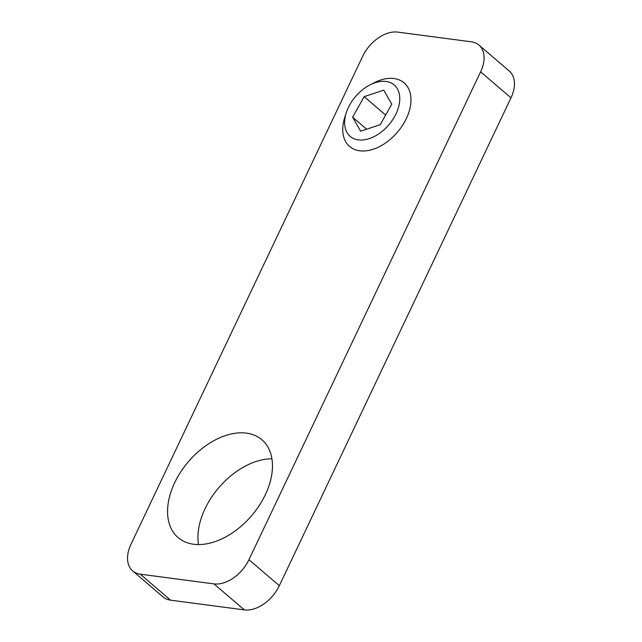 <?xml version="1.0" encoding="UTF-8"?>
<svg xmlns="http://www.w3.org/2000/svg" width="642" height="642" viewBox="0 0 642 642"><rect width="100%" height="100%" fill="white"/><g stroke="black" fill="none" stroke-linecap="round" stroke-linejoin="round"><path stroke-width="0.96" d="M362.674 56.287A31.41 20.271 130.6 0 1 397.655 32.1L471.372 41.81A31.41 20.271 130.6 0 1 478.932 45.06A31.41 20.271 130.6 0 1 480.617 71.832L248.96 559.696A31.41 20.271 130.6 0 1 213.971 583.891L140.261 574.173A31.41 20.271 130.6 0 1 132.693 570.931A31.41 20.271 130.6 0 1 131.016 544.159L362.674 56.287M132.693 570.931L163.068 596.94A31.41 20.271 -49.4 0 0 170.628 600.19L244.345 609.9A31.41 20.271 -49.4 0 0 279.326 585.713L510.984 97.841A31.41 20.271 -49.4 0 0 509.307 71.069L478.932 45.06M271.927 458.813A64.393 41.561 -49.4 0 0 218.818 487.663A64.393 41.561 -49.4 0 0 198.474 544.568M193.635 544.247A64.393 41.561 130.6 0 1 178.131 537.595A64.393 41.561 130.6 0 1 188.451 461.646A64.393 41.561 130.6 0 1 261.904 439.778A64.393 41.561 130.6 0 1 259.24 505.527A64.393 41.561 130.6 0 1 193.635 544.247M346.399 112.406L344.939 116.804A41.882 27.036 -49.4 0 0 345.701 141.721A41.882 27.036 -49.4 0 0 349.609 146.472A41.882 27.036 -49.4 0 0 394.188 135.719A41.882 27.036 -49.4 0 0 407.999 87.593A41.882 27.036 -49.4 0 0 404.099 82.85A41.882 27.036 -49.4 0 0 374.069 82.794L369.944 84.913A33.849 21.852 130.6 0 1 399.252 93.732A33.849 21.852 130.6 0 1 380.537 132.613A33.849 21.852 130.6 0 1 347.017 132.549A33.849 21.852 130.6 0 1 346.399 112.406A33.849 21.852 130.6 0 1 369.944 84.913M360.635 131.209L352.602 117.197L364.166 96.661L383.755 90.137L391.789 104.14L380.224 124.676L360.635 131.209M352.602 117.197L366.63 129.211M385.641 115.062L364.166 96.661M170.628 600.19L140.261 574.173M213.971 583.891L244.345 609.9M279.326 585.713L248.96 559.696M480.617 71.832L510.984 97.841"/></g></svg>
